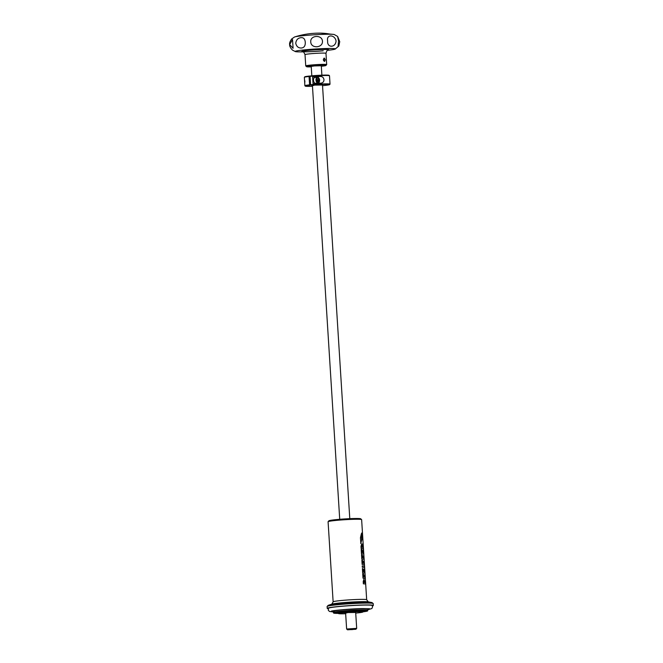 <?xml version="1.0" encoding="UTF-8"?>
<svg xmlns="http://www.w3.org/2000/svg" width="663" height="663" viewBox="0 0 663 663"><rect width="100%" height="100%" fill="white"/><g stroke="black" fill="none" stroke-linecap="round" stroke-linejoin="round"><path stroke-width="0.99" d="M295.748 43.31C296.154 39.913 297.894 38.031 300.969 37.667C303.571 37.435 305.005 38.984 305.27 42.316C305.428 45.73 304.209 47.62 301.624 47.993C298.541 48.217 296.576 46.659 295.748 43.31M337.633 36.44L339.738 41.694L338.818 46.02L338.055 46.468L338.561 41.098L337.633 36.44L334.21 34.509A20.163 1.16 176.4 0 0 333.953 34.451A20.163 1.16 176.4 0 0 330.688 34.244A20.163 1.16 176.4 0 0 302.593 35.744A20.163 1.16 176.4 0 0 294.745 36.921A20.163 1.16 176.4 0 0 294.488 37.012L291.695 38.943C289.971 41.413 289.292 43.31 289.656 44.645L292.54 39.565L293.087 48.283L289.656 44.62C289.458 46.012 290.377 47.819 292.4 50.048L295.408 51.615A20.163 1.16 176.4 0 0 300.712 51.888L303.157 51.871M333.34 611.957L329.486 611.46L328.293 610.25L328.5 608.236A21.846 1.251 -3.6 0 1 341.329 606.33A21.846 1.251 -3.6 0 1 364.078 605.079A21.846 1.251 -3.6 0 1 372.067 605.493L372.589 606.778L371.885 608.518L367.725 609.794M327.481 50.347L329.909 50.056A20.163 1.16 176.4 0 0 335.13 49.112A20.163 1.16 176.4 0 0 325.823 48.532A20.163 1.16 176.4 0 0 303.488 49.974A20.163 1.16 176.4 0 0 295.408 51.615M321.886 75.176L321.29 65.77L314.569 65.919L311.229 66.399L311.817 75.814M322.541 85.66A12.183 0.696 176.4 0 0 329.61 84.615A12.183 0.696 176.4 0 0 313.384 84.939A12.183 0.696 176.4 0 0 310.881 85.162L322.5 85.021L349.782 518.665M330.025 84.135L329.494 75.756A12.605 0.721 176.4 0 0 329.47 75.715A12.605 0.721 176.4 0 0 328.765 75.565A12.605 0.721 176.4 0 0 312.687 76.129A12.605 0.721 176.4 0 0 310.085 76.369L310.607 84.74A12.605 0.721 -3.6 0 1 313.218 84.508A12.605 0.721 -3.6 0 1 330.025 84.135A12.605 0.721 -3.6 0 1 330.008 84.176L329.61 84.615M312.745 76.966A12.605 0.721 -3.6 0 1 320.212 76.485C322.351 76.436 323.602 77.513 323.975 79.701C323.884 81.88 322.773 83.041 320.627 83.182A12.605 0.721 176.4 0 0 313.16 83.671A12.605 0.721 176.4 0 0 313.027 83.679L312.604 76.983A12.605 0.721 -3.6 0 1 312.745 76.966M314.03 85.22L309.588 84.847L309.057 76.477A12.605 0.721 176.4 0 0 304.358 77.298L304.748 76.858A12.183 0.696 -3.6 0 1 309.281 76.063L310.234 76.079M304.358 77.298A12.605 0.721 176.4 0 0 304.342 77.339L304.549 80.115M309.057 76.477L309.281 76.063M310.085 76.369L310.301 75.955A12.183 0.696 -3.6 0 1 328.342 75.176A12.183 0.696 -3.6 0 1 329.03 75.325L329.47 75.715M310.607 84.74L310.881 85.162M328.11 521.682L328.898 520.795A15.962 0.92 -3.6 0 1 339.456 519.32A15.962 0.92 -3.6 0 1 360.713 518.798L361.6 519.577A16.807 0.961 -3.6 0 1 361.633 519.626L366.672 599.742A16.807 0.961 -3.6 0 0 344.263 600.239A16.807 0.961 -3.6 0 0 333.133 601.847L328.086 521.74A16.807 0.961 -3.6 0 1 328.11 521.682A16.807 0.961 -3.6 0 1 339.224 520.132A16.807 0.961 -3.6 0 1 361.6 519.577M321.323 66.242A9.663 0.555 176.4 0 0 325.889 65.513A9.663 0.555 176.4 0 0 313.019 65.761A9.663 0.555 176.4 0 0 306.637 66.723A9.663 0.555 176.4 0 0 311.254 66.872M325.889 65.513L326.677 64.626A10.5 0.605 176.4 0 0 326.685 64.584A10.5 0.605 176.4 0 0 326.08 64.427A10.5 0.605 176.4 0 0 312.687 64.899A10.5 0.605 176.4 0 0 305.726 65.91A10.5 0.605 176.4 0 0 305.742 65.944L305.013 54.631C303.911 52.17 303.115 51.192 302.626 51.697M304.632 81.574C304.458 79.709 304.541 79.635 304.881 81.358C304.765 83.248 304.682 83.323 304.632 81.574C304.458 79.709 304.541 79.635 304.881 81.358C304.765 83.248 304.682 83.323 304.632 81.574M362.818 550.771L362.603 552.602A16.807 0.961 176.4 0 0 361.94 552.561L361.749 549.536A16.807 0.961 176.4 0 0 361.194 549.519L361.468 553.87A16.807 0.961 176.4 0 1 363.656 554.094L363.382 549.743A16.807 0.961 176.4 0 0 363.191 549.685L363.382 552.71A16.807 0.961 176.4 0 0 362.934 552.635L362.388 550.472M361.749 533.019L362.785 540.212L361.749 533.019M360.821 543.527L361.766 539.467L361.401 533.649L360.457 537.71L360.821 543.527M362.271 557.798L362.081 554.84A16.807 0.961 176.4 0 0 361.526 554.815L361.799 559.108A16.807 0.961 176.4 0 1 363.987 559.34L363.904 557.997A16.807 0.961 176.4 0 0 363.307 557.881L362.81 555.76L362.943 557.84A16.807 0.961 176.4 0 0 362.271 557.798L362.081 554.84M362.611 563.169L362.421 560.202A16.807 0.961 176.4 0 0 361.865 560.185L362.139 564.478A16.807 0.961 176.4 0 1 364.327 564.702L364.244 563.368A16.807 0.961 176.4 0 0 363.647 563.252L363.15 561.13L363.283 563.21A16.807 0.961 176.4 0 0 362.611 563.169L362.421 560.202M364.584 571.788A16.807 0.961 176.4 0 0 364.136 571.713L363.664 569.542L363.805 571.68A16.807 0.961 176.4 0 0 363.142 571.639L362.951 568.622A16.807 0.961 176.4 0 0 362.396 568.597L362.669 572.948A16.807 0.961 176.4 0 1 364.857 573.172L364.584 568.821A16.807 0.961 176.4 0 0 364.393 568.763L364.501 571.788A16.724 0.961 176.4 0 0 364.053 571.721L364.136 571.713M364.501 567.495L364.418 566.161A16.807 0.961 176.4 0 0 362.23 565.937L362.313 567.271A16.807 0.961 176.4 0 1 364.501 567.495M365.189 578.409A16.807 0.961 176.4 0 0 363.001 578.186L362.727 573.885A16.807 0.961 176.4 0 1 363.283 573.909L363.473 576.868A16.807 0.961 176.4 0 1 364.144 576.918L364.012 574.829L364.509 576.951A16.807 0.961 176.4 0 1 365.106 577.075L365.189 578.409M365.462 584.037L365.379 582.736A16.724 0.961 176.4 0 0 364.874 582.628L363.954 579.189L363.216 581.584L363.357 583.838A16.807 0.961 176.4 0 1 365.545 584.07L365.462 582.727A16.807 0.961 176.4 0 0 364.957 582.62L363.912 579.189M362.479 545.259L361.708 543.958L360.995 546.337L361.136 548.574A16.807 0.961 176.4 0 1 363.324 548.798L363.241 547.464A16.807 0.961 176.4 0 0 362.678 547.348L362.984 543.337L362.479 545.259L361.666 543.958M325.293 59.786L324.597 61.427L323.329 59.753L324.248 58.087L325.293 59.786M319.176 81.905A2.942 1.707 -96 0 1 318 83.041L315.547 83.298A2.942 1.707 -96 0 1 313.524 80.339A2.942 1.707 -96 0 1 314.942 77.447L317.386 77.19A2.942 1.707 -96 0 1 318.77 78.06M324.422 61.419A1.682 0.978 84 0 0 325.061 59.811A1.682 0.978 84 0 0 324.074 58.129M336.075 40.957C335.586 47.935 326.909 47.976 327.663 41.007C326.055 34.294 334.74 34.236 336.075 40.957M322.458 41.205C322.964 48.142 310.864 48.822 310.756 41.885C310.019 35.147 322.127 34.443 322.458 41.205M323.552 60.615L323.619 60.565A1.177 0.68 84 0 0 324.199 60.963A1.177 0.68 84 0 0 324.771 59.803A1.177 0.68 84 0 0 323.958 58.626A1.177 0.68 84 0 0 323.395 59.778A1.177 0.68 84 0 0 323.395 59.786L323.337 59.819M328.268 608.692A23.106 1.326 -3.6 0 1 327.224 608.369A23.106 1.326 -3.6 0 1 342.531 606.148A23.106 1.326 -3.6 0 1 373.344 605.468A23.106 1.326 -3.6 0 1 372.349 605.916M317.229 79.668A1.268 0.738 -96 0 1 317.345 80.24A1.268 0.738 -96 0 1 317.328 80.637L318.812 80.041L318.497 81.325L317.652 81.375L317.113 80.132L317.428 78.847L318.281 78.806L318.812 80.041M344.71 609.612A17.221 0.986 -3.6 0 1 367.683 609.098L367.758 610.275A17.221 0.986 -3.6 0 1 367.758 610.291A17.221 0.986 -3.6 0 0 344.785 610.78A17.221 0.986 -3.6 0 0 333.373 612.438A17.221 0.986 -3.6 0 1 333.373 612.438L333.298 611.261A17.221 0.986 -3.6 0 1 344.71 609.612M338.304 613.391A17.064 0.978 -3.6 0 1 333.572 613.026A17.064 0.978 -3.6 0 1 344.876 611.377A17.064 0.978 -3.6 0 1 367.634 610.88A17.064 0.978 -3.6 0 1 362.984 611.833M338.047 613.068A13.898 0.796 -3.6 0 1 336.738 612.803A13.898 0.796 -3.6 0 1 345.937 611.477A13.898 0.796 -3.6 0 1 364.468 611.054A13.898 0.796 -3.6 0 1 363.2 611.485M355.724 613.093A12.183 0.696 176.4 0 0 362.794 612.057A12.183 0.696 176.4 0 0 346.567 612.372A12.183 0.696 176.4 0 0 344.064 612.604L355.683 612.463L356.686 628.367L355.898 629.27L347.52 629.8L355.898 629.27M347.52 629.8L346.625 629.005L356.686 628.367M343.757 611.676L343.79 612.181A12.605 0.721 -3.6 0 1 346.401 611.941A12.605 0.721 -3.6 0 1 362.479 611.369A12.605 0.721 -3.6 0 1 363.208 611.568A12.605 0.721 -3.6 0 1 363.191 611.609L362.794 612.057M343.79 612.181L344.064 612.604M352.409 629.593L349.608 629.651L352.409 629.593M314.038 85.345L312.439 85.66L339.721 519.295M309.861 85.27A12.183 0.696 176.4 0 0 305.336 86.149A12.183 0.696 176.4 0 0 312.48 86.289M305.336 86.149L304.889 85.751A12.605 0.721 -3.6 0 1 304.864 85.718A12.605 0.721 -3.6 0 1 309.588 84.847M304.707 82.842L304.864 85.718M315.878 77.347A3.365 1.956 84 0 0 315.033 77.024L312.604 76.983M317.229 79.659L317.453 80.182M318.281 78.806L317.42 78.889M347.213 612.653L343.044 612.711L342.738 611.775M347.221 612.778L345.622 613.093L346.625 629.005M343.044 612.711A12.183 0.696 176.4 0 0 338.52 613.582L338.072 613.192A12.605 0.721 -3.6 0 1 338.047 613.151A12.605 0.721 -3.6 0 1 342.771 612.289M338.52 613.582A12.183 0.696 176.4 0 0 345.663 613.731M363.241 548.773L363.241 547.464M363.158 547.464A16.724 0.961 176.4 0 0 362.595 547.348L362.678 547.348M362.595 547.348L362.628 546.61M362.553 546.61L363.084 544.911M363.001 544.92L362.901 543.337M361.509 547.265L361.874 545.259L361.509 547.265A16.724 0.961 176.4 0 1 362.271 547.315L362.346 547.307A16.807 0.961 176.4 0 0 361.584 547.257M362.346 547.307L361.791 545.268M364.111 580.481L364.542 582.595A16.724 0.961 176.4 0 0 363.722 582.537L364.111 580.481L363.722 582.537M364.617 582.586A16.807 0.961 176.4 0 0 363.796 582.528M365.106 578.385L365.106 577.075M365.023 577.075A16.724 0.961 176.4 0 0 364.426 576.959L364.509 576.951M364.426 576.959L364.393 575.144M363.473 576.868L363.399 576.876A16.724 0.961 176.4 0 1 364.07 576.926L364.144 576.918M363.399 576.876L363.283 573.909M363.208 573.918A16.724 0.961 176.4 0 0 362.727 573.893M364.418 567.47L364.418 566.161M364.335 566.169A16.724 0.961 176.4 0 0 362.23 565.945M364.053 571.721L364.02 569.849M363.142 571.639L363.067 571.647A16.724 0.961 176.4 0 1 363.722 571.688L363.805 571.68M363.067 571.647L362.951 568.622M362.876 568.622A16.724 0.961 176.4 0 0 362.396 568.605M364.774 573.147L364.584 568.821M362.346 560.21A16.724 0.961 176.4 0 0 361.865 560.194M364.244 564.677L364.244 563.368M364.161 563.376A16.724 0.961 176.4 0 0 363.564 563.26L363.647 563.252M363.564 563.26L363.531 561.437M362.537 563.177A16.724 0.961 176.4 0 1 363.208 563.219L363.283 563.21M362.006 554.848A16.724 0.961 176.4 0 0 361.534 554.823M363.904 559.307L363.904 557.997M363.821 558.006A16.724 0.961 176.4 0 0 363.225 557.89L363.307 557.881M363.225 557.89L363.191 556.075M362.197 557.807A16.724 0.961 176.4 0 1 362.868 557.848L362.943 557.84M360.747 543.536L361.766 539.467M361.683 539.475L361.335 533.964M362.644 539.243L362.628 537.71M362.545 537.718L361.666 533.027M361.94 552.561L361.865 552.569A16.724 0.961 176.4 0 1 362.52 552.611L362.603 552.602M361.865 552.569L361.749 549.536M361.675 549.544A16.724 0.961 176.4 0 0 361.194 549.528M363.573 554.069L363.382 549.743M362.934 552.635L362.852 552.644A16.724 0.961 176.4 0 1 363.299 552.71L363.382 552.71M362.852 552.644L362.736 550.779M368.238 601.847A18.672 1.069 176.4 0 0 343.79 602.601A18.672 1.069 176.4 0 0 331.84 604.134L328.185 605.344A22.484 1.293 -3.6 0 1 342.572 603.496A22.484 1.293 -3.6 0 1 372.018 602.584L368.238 601.847L366.672 599.742M327.978 50.098C327.423 49.667 326.76 50.736 325.981 53.313A10.5 0.605 176.4 0 0 325.367 53.156A10.5 0.605 176.4 0 0 309.364 53.869A10.5 0.605 176.4 0 0 305.013 54.631M323.212 50.778A13.674 0.787 -3.6 0 1 304.193 51.78A13.674 0.787 -3.6 0 1 307.309 50.496A13.674 0.787 -3.6 0 1 323.809 49.485A13.674 0.787 -3.6 0 1 327.845 50.148M316.541 78.864C316.699 75.715 320.56 79.03 319.384 81.317C319.226 84.466 315.373 81.143 316.541 78.864M316.085 78.731A2.942 1.707 -96 0 1 317.386 77.19C319.243 77.894 319.931 79.303 319.442 81.425L318 83.041A2.942 1.707 -96 0 1 315.978 80.09A2.942 1.707 -96 0 1 316.085 78.731M328.185 605.344L327.108 606.496A23.106 1.326 -3.6 0 1 342.415 604.283A23.106 1.326 -3.6 0 1 373.228 603.595L373.344 605.468M330.688 34.244A81.922 66.515 -89 0 0 320.751 33.15C311.875 33.009 303.206 34.261 294.745 36.921M368.976 608.692A18.564 1.069 176.4 0 0 368.951 608.667L367.708 609.479L368.114 608.775L361.111 608.651L344.304 609.57L335.039 610.573L333.323 611.642L331.981 610.996A18.564 1.069 176.4 0 0 331.964 611.021M315.033 77.024L320.212 76.485M331.309 611.17L331.309 611.17C331.434 610.59 352.152 608.617 363.125 608.576L369.647 608.758M335.13 49.112L338.818 46.02M367.634 610.88L367.758 610.291M363.208 611.568L363.158 610.814M306.637 66.723L305.742 65.944M325.981 53.313L326.685 64.584M331.815 604.142L333.133 601.847M373.228 603.595L372.018 602.584M327.108 606.496L327.224 608.369M320.751 33.15L333.953 34.451M333.572 613.026L333.373 612.455M338.047 613.151L338.006 612.397"/></g></svg>
